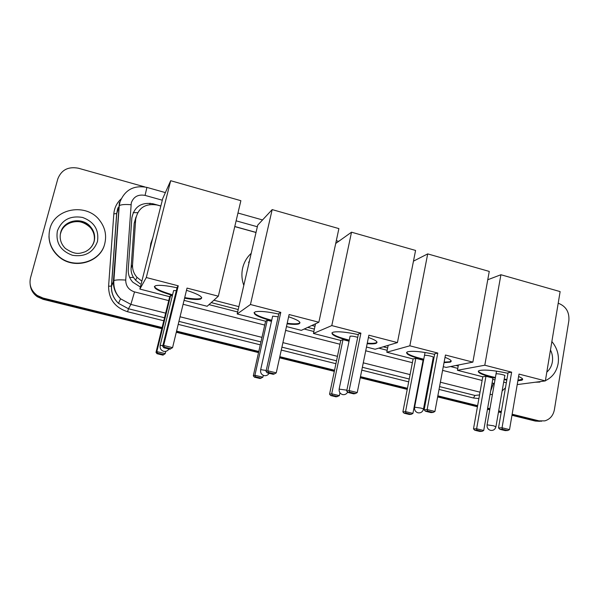<?xml version="1.0" encoding="UTF-8"?>
<svg xmlns="http://www.w3.org/2000/svg" width="599" height="599" viewBox="0 0 599 599"><rect width="100%" height="100%" fill="white"/><g stroke="black" fill="none" stroke-linecap="round" stroke-linejoin="round"><path stroke-width="0.9" d="M248.607 262.444L249.416 261.067M211.23 302.607L238.207 309.541M307.706 327.398L314.37 329.113M383.263 346.814L387.65 347.944M455.929 365.487L458.205 366.071M135.995 217.01L134.183 223.345L131.099 268.045C130.904 271.444 131.705 274.597 133.51 277.494L135.576 280.19L140.129 283.754M213.895 300.211L238.881 306.651M311.884 325.467L314.984 326.268M160.832 206.056L157.02 205C145.153 203.211 138.04 207.965 135.681 219.264L132.551 264.758C132.304 269.498 133.794 273.691 137.006 277.344L141.873 281.126M256.02 232.494L234.763 226.594M558.201 303.236L558.448 303.304C565.995 306.291 569.469 312.072 568.87 320.645L554.389 409.731C553.214 415.564 550.024 419.278 544.828 420.865L539.018 420.872L512.152 414.216M162.104 327.533L43.053 298.055L37.25 295.464C31.185 290.874 28.947 285.004 30.512 277.846L57.811 178.876C61.383 169.891 68.241 166.342 78.379 168.222L144.823 186.918M501.356 411.543L498.682 410.884M489.922 408.713L487.661 408.151M477.628 405.665L437.839 395.819M427.289 393.199L426.51 393.011M417.728 390.833L417.263 390.72M407.44 388.287L360.463 376.651M334.556 370.234L279.823 356.682M258.798 351.478L176.578 331.12M541.563 421.224L537.131 420.962L512.055 414.763L537.131 420.962L541.563 421.224M161.82 328.694L43.135 299.343L43.098 298.699L37.318 296.123C33.207 293.203 30.819 289.339 30.152 284.525C30.819 289.339 33.207 293.203 37.318 296.123L43.098 298.699L161.962 328.117L43.098 298.699L43.053 298.055M501.258 412.09L498.593 411.423L501.258 412.09M489.832 409.259L487.564 408.698L489.832 409.259M477.53 406.212L437.742 396.366L477.53 406.212M427.184 393.753L426.406 393.565L427.184 393.753M417.623 391.387L417.159 391.274L417.623 391.387M407.335 388.841L360.351 377.213L407.335 388.841M334.437 370.803L279.696 357.251L334.437 370.803M258.671 352.047L176.435 331.696L258.671 352.047M256.043 232.412L234.786 226.504M160.854 205.974L152.97 203.78C141.237 202.013 134.198 206.707 131.855 217.871L128.261 269.595C128.021 274.379 129.549 278.595 132.843 282.234L140.383 287.003M208.991 304.621L237.646 311.967M304.195 329.023L313.861 331.502M378.8 348.146L387.186 350.295M450.59 366.543L457.778 368.392M539.677 421.314L535.266 421.06L511.965 415.294M501.168 412.629L498.495 411.962M489.735 409.798L487.466 409.237M477.433 406.758L437.637 396.912M427.08 394.299L426.301 394.112M417.518 391.941L417.054 391.821M407.23 389.395L360.239 377.767M334.317 371.358L279.576 357.82M258.536 352.616L176.293 332.273M43.135 299.343L37.385 296.775C33.289 293.877 30.916 290.021 30.257 285.229M551.866 341.55C557.175 347.937 559.271 355.267 558.148 363.533C556.598 371.702 552.353 377.407 545.404 380.642M544.416 381.031L536.008 382.132M539.916 382.087L535.304 382.229M495.306 378.066L490.686 376.981C480.398 374.195 476.564 372.061 479.17 370.586C484.621 369.433 494.227 370.347 507.974 373.304M511.636 372.174L502.044 427.783L509.524 429.603L519.011 374.083L545.36 380.912L560.125 291.601L500.914 274.739L484.793 365.218L511.636 372.174L508.072 372.743L498.518 427.926L502.044 427.783L502.381 429.236L507.72 430.531L509.524 429.603M518.599 376.509C522.605 378.201 523.653 379.437 521.744 380.223L517.865 380.762M506.814 380.036L504.111 379.669M484.793 365.218L457.434 370.294L482.772 376.778L485.946 376.269L492.955 378.066L483.722 430.494L482.038 431.37L476.969 430.149L476.624 428.779L485.946 376.269M492.737 379.324L494.984 379.901M503.684 382.125L506.335 382.806M517.214 384.595L545.36 380.912M500.914 274.739L487.758 279.748M458.407 365.001L457.434 370.294M507.72 430.531L505.212 430.614L499.903 429.326L502.381 429.236M498.518 427.926L499.903 429.326M482.038 431.37L479.814 431.445L474.767 430.232L473.487 428.906L482.772 376.778M473.487 428.906L476.624 428.779L483.722 430.494M474.767 430.232L476.969 430.149M522.657 379.145L517.963 380.208M504.762 375.917L504.785 375.91C506.604 375.386 498.48 373.424 496.324 373.866M506.904 379.496L504.201 379.122M495.403 377.52C485.212 375.229 479.514 373.095 478.294 371.125M423.665 359.759L420.513 358.996C408.982 355.843 404.669 353.44 407.59 351.785C412.704 350.707 421.711 351.561 434.627 354.353M437.779 353.043L427.139 409.566L434.926 411.461L445.454 355.027L472.866 362.133L489.263 271.422L427.701 253.894L409.843 345.803L437.779 353.043L434.732 353.777L424.144 409.851L427.139 409.566L427.581 411.064L433.137 412.419L434.926 411.461M445.02 357.356C450.822 359.58 452.53 361.182 450.141 362.163L444.031 362.657M433.257 361.586L432.478 361.467M409.843 345.803L386.797 352.234L413.108 358.958L415.818 358.307L423.096 360.171L412.928 413.407L411.251 414.313L405.987 413.04L405.553 411.625L415.818 358.307M422.849 361.452L423.313 361.571M432.036 363.803L432.8 363.997M443.282 366.678L446.18 367.419L472.866 362.133M427.701 253.894L413.467 261.157M388.167 345.353L386.797 352.234M433.137 412.419L430.995 412.599L425.47 411.258L427.581 411.064M424.144 409.851L425.47 411.258M411.251 414.313L409.357 414.478L404.115 413.213L402.887 411.887L413.108 358.958M402.887 411.887L405.553 411.625L412.928 413.407M404.115 413.213L405.987 413.04M424.489 355.439L424.406 355.843M451.204 361.002L449.49 361.803L444.136 362.103M433.212 357.566L433.234 357.558C435.241 357.011 426.518 354.825 424.609 355.402M433.362 361.032L432.583 360.912M423.77 359.205C413.482 356.749 407.754 354.481 406.571 352.399M349.15 340.696L347.622 340.314C334.699 336.75 329.832 334.047 333.044 332.205C337.806 331.202 346.222 332.011 358.284 334.631M360.898 333.126L349.127 390.585L357.236 392.555L368.887 335.193L397.429 342.591L415.579 250.442L351.516 232.195L331.794 325.586L360.898 333.126L358.404 334.032L346.701 391.035L349.127 390.585L349.674 392.143L355.462 393.55L357.236 392.555M368.422 337.469C376.217 340.262 378.68 342.246 375.828 343.429C374.135 343.931 371.245 344.028 367.157 343.714M331.794 325.586L313.442 333.463L340.771 340.457L342.98 339.655L349.045 341.205M366.483 347.031L375.116 349.239L397.429 342.591M351.516 232.195L335.717 243.471M315.516 323.782L313.442 333.463M355.462 393.55L353.724 393.85L347.967 392.45L349.674 392.143M346.701 391.035L347.967 392.45M339.955 392.817L339.371 395.654L336.174 396.852L330.723 395.542L329.555 394.202L340.771 340.457M329.555 394.202L331.704 393.805L342.98 339.655M330.723 395.542L332.235 395.273L331.704 393.805L339.371 395.654M337.709 396.59L332.235 395.273M357.715 337.387C354.526 336.368 351.987 335.964 350.101 336.189L349.988 336.645M377.033 342.201L375.925 342.86C374.233 343.369 371.35 343.467 367.269 343.152M349.269 340.135C338.832 337.492 333.037 335.066 331.891 332.872M243.8 285.356C241.741 279.606 241.36 273.818 242.67 267.985C244.07 262.19 246.915 257.3 251.206 253.325M271.594 320.832C257.293 316.826 251.865 313.809 255.316 311.787C259.734 310.881 267.551 311.645 278.767 314.086M280.789 312.371L267.805 370.803L276.259 372.855L289.115 314.535L318.863 322.24L338.892 228.601L272.171 209.605L250.449 304.517L280.789 312.371L278.909 313.472L266.008 371.425L267.805 370.803L268.464 372.421L274.499 373.888L276.259 372.855M288.621 316.766C298.602 320.18 301.948 322.584 298.669 323.969C296.453 324.561 292.582 324.523 287.063 323.842M250.449 304.517L237.189 313.966L265.604 321.229L267.266 320.263L271.482 321.341M286.464 326.567L301.304 330.363L318.863 322.24M272.171 209.605L257.72 225.127L237.189 313.966M274.499 373.888L273.204 374.3L267.206 372.848L268.464 372.421M266.008 371.425L267.206 372.848M263.298 375.348L262.879 377.198L260.093 378.531L254.433 377.168L253.317 375.82L265.604 321.229M253.317 375.82L254.904 375.274L267.266 320.263M254.433 377.168L255.548 376.786L254.904 375.274L262.879 377.198M261.239 378.164L255.548 376.786M278.168 316.796L272.65 316.16L272.53 316.654M300.002 322.696L298.789 323.393C296.58 323.992 292.709 323.954 287.191 323.273M271.721 320.263C261.067 317.388 255.174 314.804 254.051 312.498M149.96 249.102L150.821 243.389L152.767 237.983M172.445 295.389C157.612 290.934 152.041 287.692 155.733 285.656C159.723 284.869 166.829 285.581 177.034 287.797M178.255 285.813L163.654 345.466L172.564 347.637L187.023 288.089L218.343 296.198L240.873 200.695L170.678 180.703L146.298 277.532L178.255 285.813L177.192 287.161L162.703 346.319L163.654 345.466L164.478 347.158L170.835 348.708L172.564 347.637L170.835 348.708M186.491 290.298C199.415 294.536 204.027 297.493 200.328 299.156C197.356 299.829 192.107 299.507 184.574 298.182M146.298 277.532L139.867 289.07L169.689 296.7L170.625 295.509L172.31 295.936M184.043 300.369L207.149 306.284L218.343 296.198M170.678 180.703L162.726 198.554L139.867 289.07M164.478 347.158L163.804 347.749L170.131 349.284M162.703 346.319L163.804 347.749M165.773 351.343L165.219 353.627L162.973 355.14L157.028 353.709L156.002 352.362L169.689 296.7M156.002 352.362L156.833 351.606L170.625 295.509M157.028 353.709L157.619 353.193L156.833 351.606L165.219 353.627L163.602 354.63L157.619 353.193M162.973 355.14L163.602 354.63M176.331 290.672L173.635 290.552L173.5 291.084M201.781 297.853L200.463 298.572C197.498 299.245 192.242 298.923 184.717 297.598M172.587 294.813C161.558 291.623 155.485 288.808 154.355 286.382M49.867 228.96C54.726 207.913 86.705 202.724 99.636 220.365C105.05 227.41 106.772 235.13 104.795 243.508C100.699 262.467 72.996 270.022 58.133 255.743C50.249 248.128 47.493 239.203 49.867 228.96M104.78 243.568L104.713 243.83C100.617 262.766 72.966 270.306 58.125 256.05C52.255 250.607 49.2 244.025 48.968 236.328M133.15 212.63L137.628 212.675M129.639 277.397L133.51 277.494M149.787 204.499L150.102 203.233M131.099 268.045L132.551 264.758M134.183 223.345L135.681 219.264M162.307 200.208L145.078 195.401C138.219 194.158 133.622 196.644 131.286 202.851L125.73 280.077C125.775 286.023 128.703 289.968 134.528 291.9L168.731 300.616M165.646 313.142L130.882 304.404L120.579 298.819C115.472 293.854 113.084 287.902 113.421 280.968L119.388 202.484M117.479 209.44L116.753 213.529L119.253 205.629C121.305 204.529 125.213 204.229 130.986 204.731M478.886 398.575L473.48 398.013L439.037 389.417M428.495 386.789L427.723 386.602M418.956 384.416L418.491 384.296M408.683 381.848L361.789 370.152M335.919 363.698L281.283 350.071M260.288 344.837L178.217 324.366M163.774 320.764L127.594 311.742C115.001 307.616 108.666 299.118 108.591 286.255L113.825 213.865C114.342 207.928 116.783 202.934 121.155 198.883M539.018 420.872L535.266 421.06M492.423 394.509L490.064 394.479M479.544 394.913L474.962 395.452L473.48 398.013M165.376 192.601L146.905 187.397C133.914 184.971 124.951 189.793 120.017 201.856L119.253 205.629L113.892 280.564L111.541 286.052C111.212 292.776 113.525 298.542 118.482 303.349L128.463 308.755L164.508 317.769M113.825 213.865L116.753 213.529L111.541 286.052L108.591 286.255M134.528 291.9L130.882 304.404L128.463 308.755L127.594 311.742M480.024 392.188L440.377 382.222M429.857 379.579L429.086 379.384M420.333 377.183L419.869 377.063M410.083 374.607L363.271 362.837M337.454 356.345L282.923 342.635M261.973 337.364L180.059 316.774M178.936 321.386L260.947 341.902M281.927 347.15L336.518 360.815M362.365 367.277L409.237 379.01M419.03 381.458L419.495 381.578M428.263 383.764L429.034 383.959M439.561 386.595L474.962 395.452M257.345 226.759L236.126 220.829M183.092 304.277L264.736 325.07M285.618 330.393L339.977 344.238M365.719 350.797L412.389 362.687M422.138 365.173L422.609 365.293M431.332 367.509L432.104 367.711M442.586 370.377L482.12 380.447M492.093 382.993L494.347 383.517M117.943 207.748L116.648 213.656L111.436 286.142C111.159 292.859 113.51 298.594 118.482 303.349L120.579 298.819C115.577 293.72 113.346 287.632 113.892 280.564C115.944 279.815 119.89 279.658 125.73 280.077M493.479 383.345L490.671 391.05M146.905 187.397L145.078 195.401M152.738 204.349L152.97 203.78M550.474 349.958C552.368 353.807 552.989 357.82 552.353 361.998C551.619 366.154 549.777 369.531 546.812 372.129M493.509 425.762L495.912 426.825C495.074 429.543 493.276 430.726 490.514 430.359C487.93 429.468 486.792 427.634 487.092 424.871L493.509 425.762M487.039 425.133L496.526 371.125M420.73 408.054C423.119 408.668 424.017 409.072 423.441 409.259C422.557 412 420.738 413.183 417.982 412.823C415.384 411.91 414.253 410.03 414.605 407.193L420.73 408.054M414.553 407.492L425.05 352.482M339.131 389.133L346.881 390.159M266.218 370.467L260.67 369.658C260.206 372.645 261.321 374.622 264.024 375.595C266.181 375.985 267.895 375.229 269.153 373.319M260.595 370.01L272.642 316.16M160.135 345.533L162.921 345.428M60.649 233.34C63.487 220.844 82.348 217.377 90.442 227.672L90.584 226.849C94.17 231.079 95.383 235.871 94.223 241.21C92.845 246.077 89.745 249.626 84.923 251.865C80.311 253.16 76.066 255.78 65.298 248.39C60.821 243.808 59.279 238.522 60.679 232.532C63.531 219.99 82.46 216.516 90.584 226.849C94.148 231.221 95.301 236.058 94.058 241.36C92.68 246.137 89.663 249.626 85.006 251.827M57.377 230.952C61.809 219.878 70.21 215.378 82.572 217.444C94.238 221.862 99.194 229.904 97.457 241.562C93.212 252.613 84.863 257.181 72.419 255.271C60.566 250.876 55.557 242.775 57.377 230.952M93.901 242.131L93.609 243.104M68.129 223.771C73.565 220.844 81.808 219.511 90.442 227.672C93.684 231.603 94.927 235.999 94.178 240.865M135.576 280.19L137.006 277.344M37.25 295.464L37.385 296.775M502.149 390.93L505.459 387.838M338.667 241.367L336.309 240.701M262.549 219.945L237.968 213.027M504.83 375.506L495.965 426.563M521.834 379.669L521.744 380.223M433.302 357.109L423.493 408.967M450.246 361.601L450.141 362.163M350.086 336.189L339.199 388.803C338.787 391.716 339.903 393.64 342.546 394.584C344.769 394.966 346.484 394.142 347.675 392.12M375.94 342.86L375.828 343.429M298.789 323.393L298.669 323.969M173.628 290.56L160.225 345.174C159.686 348.244 160.824 350.295 163.647 351.321C165.878 351.725 167.66 350.962 168.978 349.007M200.463 298.572L200.328 299.156"/></g></svg>
